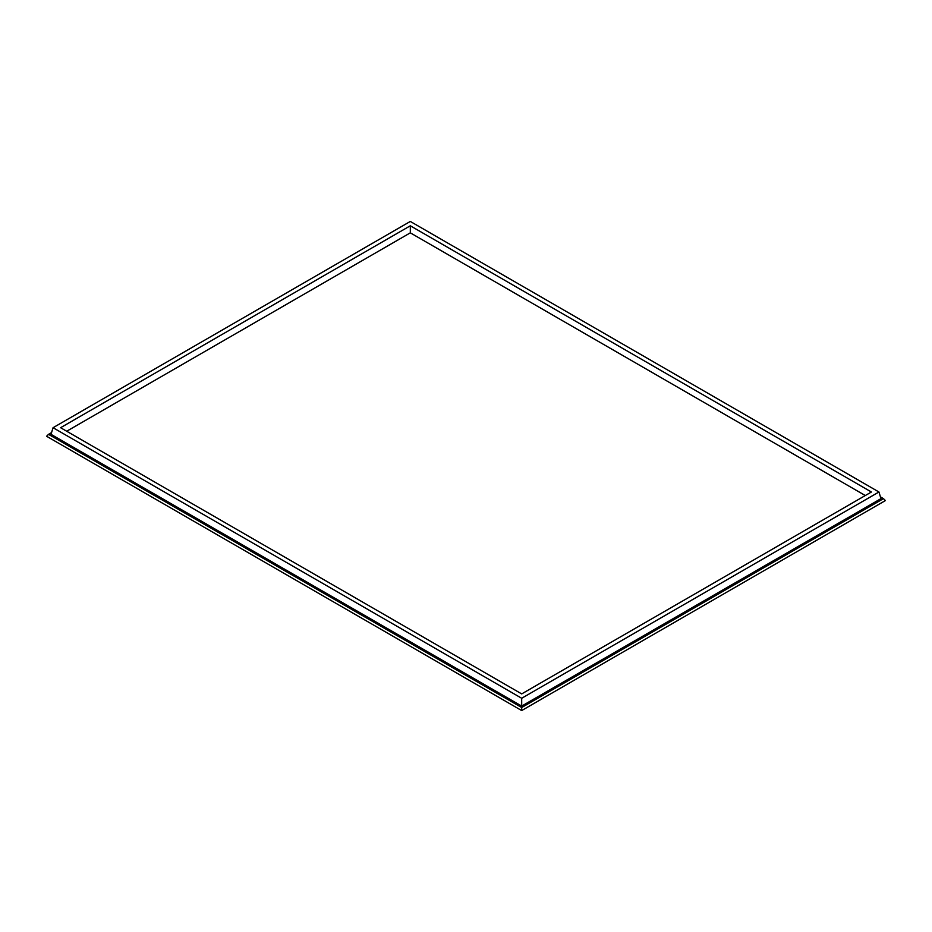 <?xml version="1.0" encoding="UTF-8"?>
<svg xmlns="http://www.w3.org/2000/svg" width="932" height="932" viewBox="0 0 932 932"><rect width="100%" height="100%" fill="white"/><g stroke="black" fill="none" stroke-linecap="round" stroke-linejoin="round"><path stroke-width="1.4" d="M880.449 496.896L883.466 498.643L521.687 707.516L48.534 434.347L51.551 432.599M48.534 434.347L46.6 436.269L521.687 710.557L885.4 500.577L883.466 498.643M66.708 431.236L410.313 232.849L865.292 495.533M410.313 225.789L871.408 492.003L521.687 693.909L60.592 427.706L410.313 225.789L410.313 232.849M410.313 221.443L878.946 492.003L521.687 698.266L53.054 427.706L410.313 221.443M53.054 427.706L51.027 434.347L521.687 706.083L880.973 498.643L878.946 492.003M521.687 710.557L521.687 707.516M521.687 706.083L521.687 698.266"/></g></svg>
